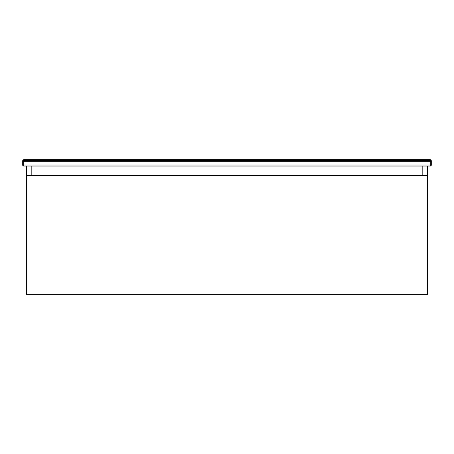 <?xml version="1.0" encoding="UTF-8"?>
<svg xmlns="http://www.w3.org/2000/svg" width="454" height="454" viewBox="0 0 454 454"><rect width="100%" height="100%" fill="white"/><g stroke="black" fill="none" stroke-linecap="round" stroke-linejoin="round"><path stroke-width="0.68" d="M31.82 166.051L31.82 175.505L31.82 166.051M422.18 166.051L422.18 175.505L422.18 166.051L427.583 166.051L427.583 294.368L427.078 294.368L427.078 175.505L26.922 175.505L26.922 294.368L26.417 294.368L26.417 166.051M26.922 294.368L427.078 294.368M430.284 159.632L430.284 160.137L23.716 160.137L23.716 160.642L430.284 160.642A1.016 1.016 0 0 1 431.3 161.658L431.3 165.035A1.016 1.016 0 0 1 430.284 166.051L23.716 166.051A1.016 1.016 0 0 1 22.7 165.035L22.7 160.642L23.716 159.632L430.284 159.632L431.3 160.642L431.3 161.658L23.716 161.658L23.716 165.035L430.284 165.035L430.284 160.137L431.3 160.642M23.716 159.632L23.716 160.137L22.7 160.642M23.716 160.642A1.016 1.016 0 0 0 22.7 161.658L23.716 161.658L23.716 160.642A1.016 1.016 0 0 0 22.7 161.658A1.016 1.016 0 0 1 23.716 160.642M22.7 165.035A1.016 1.016 0 0 0 23.716 166.051L23.716 165.035L22.7 165.035M430.284 166.051A1.016 1.016 0 0 0 431.3 165.035L430.284 165.035L430.284 166.051"/></g></svg>
